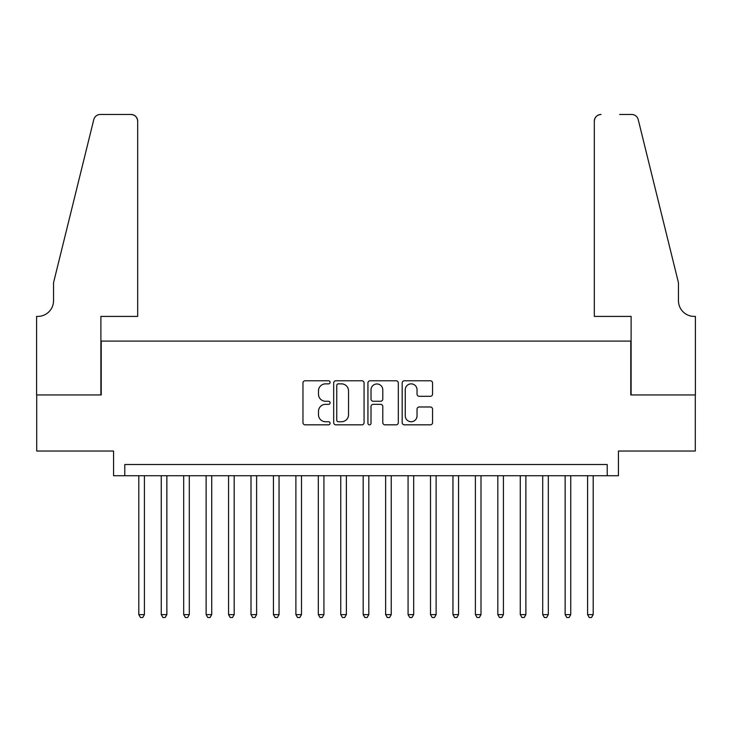<?xml version="1.0" encoding="UTF-8"?>
<svg xmlns="http://www.w3.org/2000/svg" width="732" height="732" viewBox="0 0 732 732"><rect width="100%" height="100%" fill="white"/><g stroke="black" fill="none" stroke-linecap="round" stroke-linejoin="round"><path stroke-width="1.1" d="M330.095 382.314A1.537 1.537 0 0 0 328.558 380.777L305.153 380.777A2.205 2.205 0 0 0 302.957 382.973L302.957 422.62A2.205 2.205 0 0 0 305.153 424.825L328.558 424.825A1.537 1.537 0 0 0 330.095 423.279A1.537 1.537 0 0 0 328.558 421.742L325.53 421.742A7.046 7.046 0 0 1 318.484 414.696L318.484 411.393A7.046 7.046 0 0 1 325.53 404.339L328.558 404.339A1.537 1.537 0 0 0 330.095 402.801A1.537 1.537 0 0 0 328.558 401.255L325.53 401.255A7.046 7.046 0 0 1 318.484 394.209L318.484 390.906A7.046 7.046 0 0 1 325.53 383.861L328.558 383.861A1.537 1.537 0 0 0 330.095 382.314M430.37 396.305A2.205 2.205 0 0 0 432.566 394.1L432.566 382.973A2.205 2.205 0 0 0 430.37 380.777L404.375 380.777A2.205 2.205 0 0 0 402.179 382.973L402.179 422.62A2.205 2.205 0 0 0 404.375 424.825L430.37 424.825A2.205 2.205 0 0 0 432.566 422.62L432.566 409.188A2.205 2.205 0 0 0 430.37 406.983L419.244 406.983A2.205 2.205 0 0 0 417.039 409.188L417.039 415.849A5.893 5.893 0 0 1 411.155 421.742A5.893 5.893 0 0 1 405.263 415.849L405.263 389.753A5.893 5.893 0 0 1 411.155 383.861A5.893 5.893 0 0 1 417.039 389.753L417.039 394.1A2.205 2.205 0 0 0 419.244 396.305L430.37 396.305M607.212 475.727L618.439 475.727L618.439 451.04L695.29 451.04L695.29 394.941L630.774 394.941L630.774 341.094L101.226 341.094L101.226 394.941L36.71 394.941L36.71 451.04L113.561 451.04L113.561 475.727L607.212 475.727L607.212 464.509L124.788 464.509L124.788 475.727M364.069 382.973A2.205 2.205 0 0 0 361.873 380.777L335.878 380.777A2.205 2.205 0 0 0 333.682 382.973L333.682 422.62A2.205 2.205 0 0 0 335.878 424.825L361.873 424.825A2.205 2.205 0 0 0 364.069 422.62L364.069 382.973M370.127 380.777L396.122 380.777A2.205 2.205 0 0 1 398.318 382.973L398.318 422.62A2.205 2.205 0 0 1 396.122 424.825L384.995 424.825A2.205 2.205 0 0 1 382.79 422.62L382.79 406.544A2.205 2.205 0 0 0 380.594 404.339L373.21 404.339A2.205 2.205 0 0 0 371.014 406.544L371.014 423.279A1.537 1.537 0 0 1 369.468 424.825A1.537 1.537 0 0 1 367.931 423.279L367.931 382.973A2.205 2.205 0 0 1 370.127 380.777M338.303 383.861A1.537 1.537 0 0 0 336.766 385.398L336.766 420.195A1.537 1.537 0 0 0 338.303 421.742L341.496 421.742A7.046 7.046 0 0 0 348.542 414.696L348.542 390.906A7.046 7.046 0 0 0 341.496 383.861L338.303 383.861M382.79 389.863A5.893 5.893 0 0 0 376.907 383.971A5.893 5.893 0 0 0 371.014 389.863L371.014 399.059A2.205 2.205 0 0 0 373.21 401.255L380.594 401.255A2.205 2.205 0 0 0 382.79 399.059L382.79 389.863M138.805 475.727L138.805 614.624L144.414 614.624L144.414 475.727M144.414 614.624L142.731 617.534L140.489 617.534L138.805 614.624M137.689 316.407L137.689 121.192A6.734 6.734 0 0 0 130.955 114.466L100.33 114.466A6.734 6.734 0 0 0 93.788 119.581L53.537 282.753L53.537 300.706A15.711 15.711 0 0 1 37.835 316.407L36.6 316.407L36.6 394.941L100.888 394.941L100.888 316.407L137.689 316.407L137.689 121.192C137.259 117.138 135.017 114.887 130.955 114.466L112.335 114.466M93.788 119.581C95.499 115.894 95.499 115.894 93.788 119.581C95.499 115.894 95.499 115.894 93.788 119.581M53.537 300.706A15.711 15.711 0 0 1 37.835 316.407M594.311 316.407L594.311 121.192L594.311 316.407L631.112 316.407L631.112 394.941L695.4 394.941L695.4 316.407L694.165 316.407A15.711 15.711 0 0 1 678.463 300.706A15.711 15.711 0 0 0 694.165 316.407M666.12 232.721L638.212 119.581L678.463 282.753L678.463 300.706M619.665 114.466L631.67 114.466A6.734 6.734 0 0 1 638.212 119.581C636.501 115.894 636.501 115.894 638.212 119.581C636.501 115.894 636.501 115.894 638.212 119.581M601.045 114.466A6.734 6.734 0 0 0 594.311 121.192C594.741 117.138 596.983 114.887 601.045 114.466M161.25 475.727L161.25 614.624L166.859 614.624L166.859 475.727M166.859 614.624L165.176 617.534L162.934 617.534L161.25 614.624M183.686 475.727L183.686 614.624L189.295 614.624L189.295 475.727M189.295 614.624L187.612 617.534L185.37 617.534L183.686 614.624M206.122 475.727L206.122 614.624L211.731 614.624L211.731 475.727M211.731 614.624L210.047 617.534L207.806 617.534L206.122 614.624M228.567 475.727L228.567 614.624L234.176 614.624L234.176 475.727M234.176 614.624L232.492 617.534L230.241 617.534L228.567 614.624M251.003 475.727L251.003 614.624L256.612 614.624L256.612 475.727M256.612 614.624L254.928 617.534L252.686 617.534L251.003 614.624M273.439 475.727L273.439 614.624L279.048 614.624L279.048 475.727M279.048 614.624L277.364 617.534L275.122 617.534L273.439 614.624M295.884 475.727L295.884 614.624L301.493 614.624L301.493 475.727M301.493 614.624L299.809 617.534L297.558 617.534L295.884 614.624M318.319 475.727L318.319 614.624L323.928 614.624L323.928 475.727M323.928 614.624L322.245 617.534L320.003 617.534L318.319 614.624M340.755 475.727L340.755 614.624L346.364 614.624L346.364 475.727M346.364 614.624L344.68 617.534L342.439 617.534L340.755 614.624M363.191 475.727L363.191 614.624L368.809 614.624L368.809 475.727M368.809 614.624L367.125 617.534L364.875 617.534L363.191 614.624M385.636 475.727L385.636 614.624L391.245 614.624L391.245 475.727M391.245 614.624L389.561 617.534L387.32 617.534L385.636 614.624M408.072 475.727L408.072 614.624L413.681 614.624L413.681 475.727M413.681 614.624L411.997 617.534L409.755 617.534L408.072 614.624M430.507 475.727L430.507 614.624L436.116 614.624L436.116 475.727M436.116 614.624L434.442 617.534L432.191 617.534L430.507 614.624M452.952 475.727L452.952 614.624L458.561 614.624L458.561 475.727M458.561 614.624L456.878 617.534L454.636 617.534L452.952 614.624M475.388 475.727L475.388 614.624L480.997 614.624L480.997 475.727M480.997 614.624L479.314 617.534L477.072 617.534L475.388 614.624M497.824 475.727L497.824 614.624L503.433 614.624L503.433 475.727M503.433 614.624L501.759 617.534L499.508 617.534L497.824 614.624M520.269 475.727L520.269 614.624L525.878 614.624L525.878 475.727M525.878 614.624L524.194 617.534L521.953 617.534L520.269 614.624M542.705 475.727L542.705 614.624L548.314 614.624L548.314 475.727M548.314 614.624L546.63 617.534L544.388 617.534L542.705 614.624M565.141 475.727L565.141 614.624L570.75 614.624L570.75 475.727M570.75 614.624L569.066 617.534L566.824 617.534L565.141 614.624M587.586 475.727L587.586 614.624L593.194 614.624L593.194 475.727M593.194 614.624L591.511 617.534L589.269 617.534L587.586 614.624"/></g></svg>
